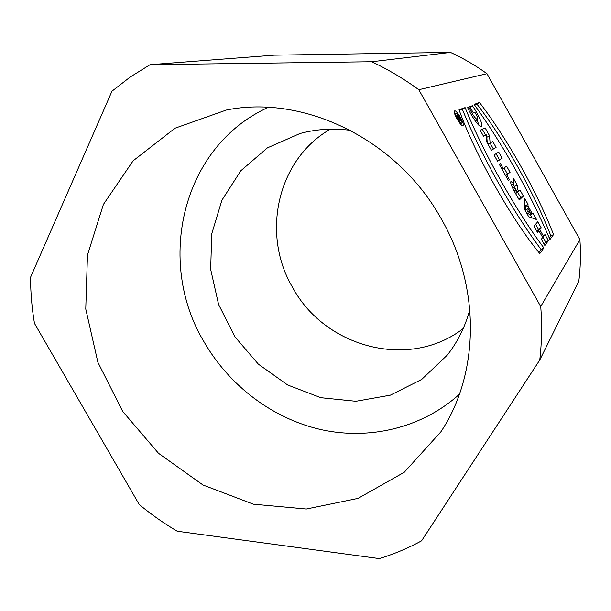 <?xml version="1.0" encoding="UTF-8"?>
<svg xmlns="http://www.w3.org/2000/svg" width="611" height="611" viewBox="0 0 611 611"><rect width="100%" height="100%" fill="white"/><g stroke="black" fill="none" stroke-linecap="round" stroke-linejoin="round"><path stroke-width="0.92" d="M553.558 234.548L549.953 239.52C529.202 191.274 503.938 146.228 474.151 104.397L479.505 102.503C507.206 138.651 536.412 190.785 553.558 234.548L550.885 235.93C533.823 192.182 504.64 140.102 476.901 104.038L474.503 104.893M543.874 247.929C516.112 210.978 483.255 152.498 465.101 107.605L459.037 109.743C474.808 154.14 511.491 219.395 539.796 253.565L543.874 247.929L541.041 249.395L538.849 252.389M454.66 110.912L454.569 110.958C452.323 111.912 461.137 127.225 462.962 125.561C465.17 124.644 456.738 109.766 454.66 110.912M548.388 240.635L544.951 234.502L543.546 236.342L539.78 229.637L541.216 227.857L537.772 221.717L533.999 226.162L537.52 232.432L538.887 230.744L542.675 237.48L541.338 239.229L544.859 245.5L548.388 240.635L545.638 242.063L544.103 244.156M533.128 213.438L531.883 213.002L527.996 206.075L528.003 204.303L524.597 198.224L524.543 209.313L528.721 216.752L536.542 219.517L533.128 213.438L530.394 214.896L532.105 217.951M496.086 147.419L491.374 150.222L486.852 142.157L486.341 134.871L483.561 136.291L480.154 130.227L485.111 127.859L489.541 135.757L490.091 142.982L492.764 141.492L496.086 147.419L493.383 148.947L490.06 143.035L487.99 144.188L490.091 142.982M474.884 112.294C477.29 116.319 478.161 118.755 477.497 119.603C475.144 118.572 472.311 114.44 468.988 107.208L467.644 107.689C471.677 116.525 479.62 128.234 481.392 126.278C483.866 125.629 477.428 112.905 472.379 105.741L469.821 106.658L473.326 112.898L474.884 112.294M418.795 89.725L486.967 73.702L579.9 239.619L540.727 306.516L418.795 89.725C403.787 78.781 388.084 69.455 371.694 61.749L150.077 64.69L274.125 55.166L450.483 52.401L371.694 61.749M502.143 158.218L498.691 152.063L494.039 154.965L497.568 161.251L502.143 158.218L497.453 161.044M509.467 179.756L506.71 174.853L510.055 172.31L506.595 166.146L503.197 168.59L500.447 163.687L499.355 164.435L508.421 180.589L509.467 179.756L508.306 180.39M523.398 196.1L519.304 199.973C515.722 193.84 509.23 182.926 510.972 181.513L513.866 183.751L513.393 178.267L517.212 185.072L517.746 189.685L518.579 191.174L519.946 189.945L523.398 196.1L520.671 197.574L517.578 192.068M469.844 309.548C465.269 326.503 457.807 341.641 447.443 354.945L421.682 379.446L390.353 395.157L355.923 401.274L320.905 397.708L287.674 384.991L258.384 364.179L234.861 336.737L218.593 304.461L210.673 269.413L211.734 233.853L221.93 200.164L240.833 170.744L267.397 147.877L299.925 133.542C316.2 129.104 333.041 128.043 350.447 130.349M459.396 394.263C421.865 428.097 369.586 440.302 321.142 429.64C272.666 418.634 229.461 385.831 204.173 342.076C155.668 261.913 181.734 146.51 268.244 107.368M463.184 328.573C409.255 370.312 324.907 347.506 292.7 287.59C261.126 234.639 276.783 159.83 330.33 129.173M486.967 73.702C475.396 65.369 463.23 58.266 450.483 52.401M150.077 64.69L130.25 77.001L111.981 91.199L30.55 277.295C30.588 292.715 31.894 308.066 34.46 323.364L139.232 504.518C151.222 514.447 163.893 523.352 177.236 531.226L379.278 558.599C393.912 554.139 408.011 548.212 421.582 540.811L539.75 360.032L578.823 281.228C580.526 267.534 580.893 253.664 579.9 239.619M539.75 360.032C541.812 342.504 542.14 324.662 540.727 306.516M441.638 219.517C397.73 139.445 303.904 94.254 226.383 110.026L175.021 128.218L133.106 160.823L103.404 204.418L87.465 255.123L85.761 309.013L97.89 362.292L122.719 411.455L158.524 453.301L203.028 485.012L253.412 504.197L306.348 509.016L358.015 498.393L404.253 472.265L440.821 431.878C479.085 374.642 481.147 288.323 441.638 219.517M468.988 107.208L467.759 107.933M477.008 119.886L479.07 125.438M472.379 105.741L470.073 107.101M491.343 150.161L493.383 148.947M485.111 127.859L480.277 130.441M489.541 135.757L486.845 137.299L486.463 136.62M485.669 135.207L482.423 129.417M487.234 142.844L486.845 137.299M492.764 141.492L490.06 143.035M496.056 153.712L499.431 159.731M506.71 174.853L505.557 175.494M510.055 172.31L505.427 175.258M504.06 167.972L507.336 173.814M503.197 168.59L502.043 169.232M527.904 211.689L528.049 208.565L530.142 212.3L527.904 211.689L526.346 212.521M526.988 213.667L530.142 212.3M528.049 208.565L525.292 210.031L525.261 210.589M531.883 213.002L529.134 214.461L530.394 214.896M527.996 206.075L525.254 207.549L526.338 209.474M528.431 213.216L529.134 214.461M528.003 204.303L525.269 205.77L525.254 207.549M524.566 204.517L525.269 205.77M542.683 236.793L545.638 242.063M543.546 236.342L542.369 236.946M539.78 229.637L537.016 231.08L537.29 231.577M541.216 227.857L538.474 229.293L537.016 231.08M535.633 224.237L538.474 229.293M538.887 230.744L537.1 231.676M455.898 113.111L455.837 113.142C454.263 113.814 460.434 124.529 461.717 123.369C463.26 122.727 457.341 112.294 455.898 113.111M465.101 107.605L462.344 109.224C480.422 154.109 513.24 212.513 541.041 249.395M459.251 110.331L462.344 109.224M549.335 238.053L550.885 235.93M479.505 102.503L476.901 104.038M516.715 192.839L517.616 192.03L514.439 187.501L516.715 192.839L515.577 193.458M518.884 199.255L520.671 197.574M513.866 183.751L511.346 185.125M517.212 185.072L514.485 186.554L513.133 184.148M514.592 187.508L514.485 186.554M517.746 189.685L516.639 190.288M518.579 191.174L517.471 191.77M461.022 120.52L460.037 118.763L459.579 118.946L457.952 115.051L457.906 116.281L456.952 115.586L459.441 121.154L461.022 120.52M459.228 119.084L457.998 117.365L458.815 119.244L459.228 119.084L458.51 119.504M460.037 118.763L458.578 119.619M459.579 118.946L458.54 119.557M458.998 116.907L458.143 117.404M457.906 116.281L457.081 116.762M515.317 190.349L514.179 190.968M475.228 120.925L477.497 119.603M460.534 124.056L461.717 123.369M454.676 113.822L455.837 113.142M512.805 188.394L514.439 187.501M457.486 117.663L457.998 117.365"/></g></svg>
